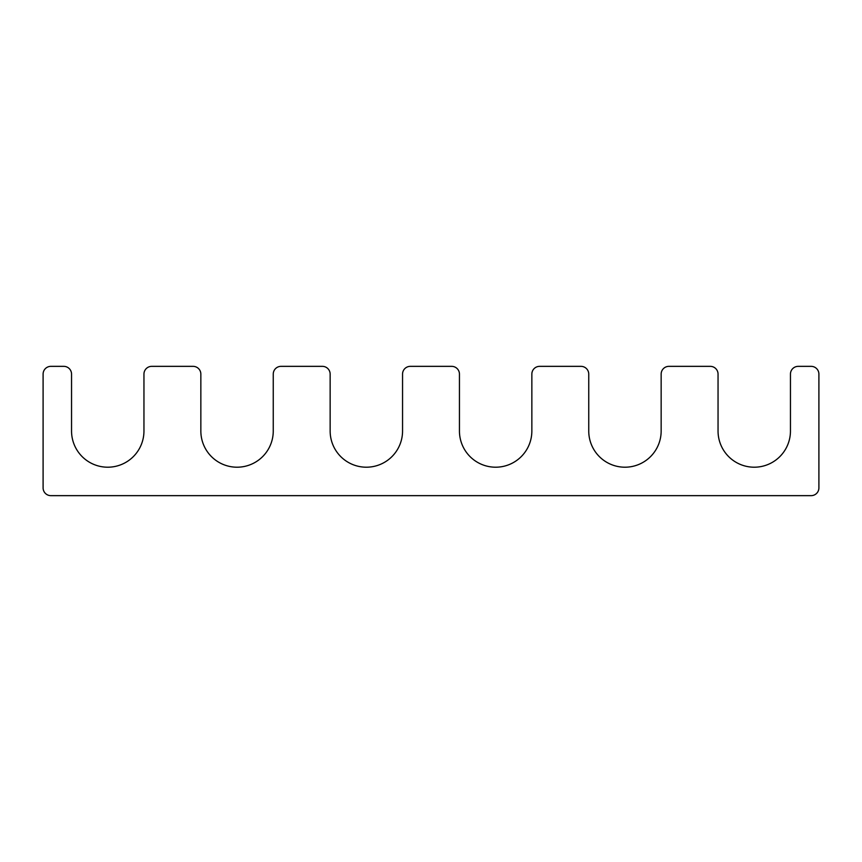 <?xml version="1.0" encoding="UTF-8"?>
<svg xmlns="http://www.w3.org/2000/svg" width="862" height="862" viewBox="0 0 862 862"><rect width="100%" height="100%" fill="white"/><g stroke="black" fill="none" stroke-linecap="round" stroke-linejoin="round"><path stroke-width="1.29" d="M451.688 366.35L410.312 366.35A7.758 7.758 0 0 0 402.554 374.108L402.554 431A36.204 36.204 0 0 1 366.35 467.204A36.204 36.204 0 0 1 330.146 431L330.146 374.108A7.758 7.758 0 0 0 322.388 366.35L281.012 366.35A7.758 7.758 0 0 0 273.254 374.108L273.254 431A36.204 36.204 0 0 1 237.05 467.204A36.204 36.204 0 0 1 200.846 431L200.846 374.108A7.758 7.758 0 0 0 193.088 366.35L151.712 366.35A7.758 7.758 0 0 0 143.954 374.108L143.954 431A36.204 36.204 0 0 1 107.75 467.204A36.204 36.204 0 0 1 71.546 431L71.546 374.108A7.758 7.758 0 0 0 63.788 366.35L50.858 366.35A7.758 7.758 0 0 0 43.1 374.108L43.1 487.892A7.758 7.758 0 0 0 50.858 495.65L811.142 495.65A7.758 7.758 0 0 0 818.9 487.892L818.9 374.108A7.758 7.758 0 0 0 811.142 366.35L798.212 366.35A7.758 7.758 0 0 0 790.454 374.108L790.454 431A36.204 36.204 0 0 1 754.25 467.204A36.204 36.204 0 0 1 718.046 431L718.046 374.108A7.758 7.758 0 0 0 710.288 366.35L668.912 366.35A7.758 7.758 0 0 0 661.154 374.108L661.154 431A36.204 36.204 0 0 1 624.95 467.204A36.204 36.204 0 0 1 588.746 431L588.746 374.108A7.758 7.758 0 0 0 580.988 366.35L539.612 366.35A7.758 7.758 0 0 0 531.854 374.108L531.854 431A36.204 36.204 0 0 1 495.65 467.204A36.204 36.204 0 0 1 459.446 431L459.446 374.108A7.758 7.758 0 0 0 451.688 366.35"/></g></svg>

